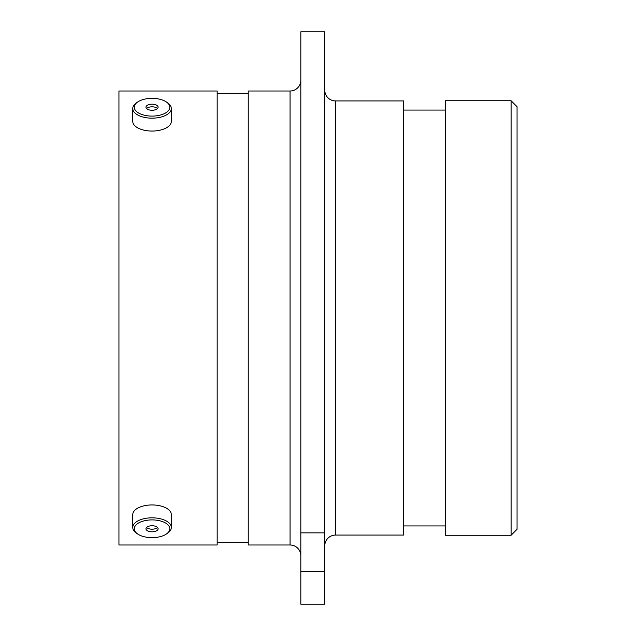 <?xml version="1.0" encoding="UTF-8"?>
<svg xmlns="http://www.w3.org/2000/svg" width="636" height="636" viewBox="0 0 636 636"><rect width="100%" height="100%" fill="white"/><g stroke="black" fill="none" stroke-linecap="round" stroke-linejoin="round"><path stroke-width="0.95" d="M324.781 545.831A10.756 10.756 0 0 1 335.538 535.075L403.534 535.075L403.534 100.925L335.538 100.925L335.538 535.075M324.781 90.169A10.756 10.756 0 0 0 335.538 100.925M300.82 80.247A10.756 10.756 0 0 1 290.064 91.004L248.239 91.004L248.239 544.996L290.064 544.996L290.064 91.004M300.82 555.753A10.756 10.756 0 0 0 290.064 544.996M511.09 100.742L517.06 106.721L517.06 529.279L511.09 535.258L511.09 100.742L445.359 100.742L445.359 535.258L511.09 535.258M300.82 31.8L324.781 31.8L324.781 532.865L300.82 532.865L300.82 31.8M445.359 110.068L403.534 110.068M445.359 525.932L403.534 525.932M248.239 93.333L217.17 93.333M248.239 542.667L217.17 542.667M217.17 544.996L217.17 91.004L118.94 91.004L118.94 544.996L217.17 544.996M300.82 571.382L324.781 571.382L324.781 604.2L300.82 604.2L300.82 532.865M324.781 571.382L324.781 532.865M143.164 536.466A17.76 8.88 180 0 0 166.537 533.906A17.76 8.88 180 0 0 160.916 521.091A17.76 8.88 180 0 0 138.918 522.8A17.76 8.88 180 0 0 137.543 533.906A17.76 8.88 180 0 0 143.164 536.466M137.543 533.906L136.303 533.032A19.271 9.635 0 0 1 132.765 527.467A19.271 9.635 0 0 1 161.679 519.119A19.271 9.635 0 0 1 171.315 527.467A19.271 9.635 0 0 1 167.777 533.032L166.537 533.906M146.781 527.26A6.074 3.037 180 0 0 145.97 528.778A6.074 3.037 180 0 0 150.47 531.712A6.074 3.037 180 0 0 157.299 530.297A6.074 3.037 180 0 0 158.11 528.778A6.074 3.037 180 0 0 153.61 525.845A6.074 3.037 180 0 0 146.781 527.26M146.566 527.467A6.074 3.037 180 0 0 151.813 529.184A6.074 3.037 180 0 0 157.299 527.665A6.074 3.037 180 0 0 157.513 527.467M171.315 527.467L171.315 514.588A19.271 9.635 180 0 0 161.679 506.24A19.271 9.635 180 0 0 132.765 514.588L132.765 527.467M143.164 114.909A17.76 8.88 0 0 0 165.161 113.2A17.76 8.88 0 0 0 166.537 102.094A17.76 8.88 0 0 0 160.916 99.534A17.76 8.88 0 0 0 137.543 102.094A17.76 8.88 0 0 0 143.164 114.909M166.537 102.094L167.777 102.968A19.271 9.635 180 0 1 171.315 108.533A19.271 9.635 180 0 1 142.4 116.881A19.271 9.635 180 0 1 132.765 108.533A19.271 9.635 180 0 1 136.303 102.968L137.543 102.094M146.781 105.703A6.074 3.037 0 0 0 145.97 107.222A6.074 3.037 0 0 0 150.47 110.155A6.074 3.037 0 0 0 157.299 108.74A6.074 3.037 0 0 0 158.11 107.222A6.074 3.037 0 0 0 153.61 104.288A6.074 3.037 0 0 0 146.781 105.703M157.513 108.533A6.074 3.037 0 0 0 152.266 106.816A6.074 3.037 0 0 0 146.781 108.335A6.074 3.037 0 0 0 146.566 108.533M132.765 108.533L132.765 121.412A19.271 9.635 0 0 0 142.4 129.76A19.271 9.635 0 0 0 171.315 121.412L171.315 108.533"/></g></svg>
